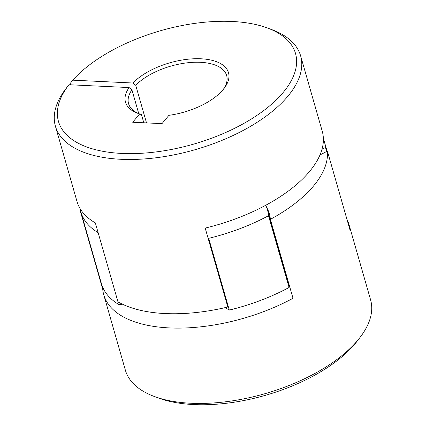 <?xml version="1.0" encoding="UTF-8"?>
<svg xmlns="http://www.w3.org/2000/svg" width="426" height="426" viewBox="0 0 426 426"><rect width="100%" height="100%" fill="white"/><g stroke="black" fill="none" stroke-linecap="round" stroke-linejoin="round"><path stroke-width="0.64" d="M146.512 122.906L135.718 85.264L132.901 83.006L72.761 80.173L70.125 83.587L70.471 84.795M72.761 80.173A123.3 59.065 164 0 1 267.432 27.988L271.58 29.527A127.555 61.099 164 0 1 300.634 55.881A127.555 61.099 164 0 1 194.863 149.771A127.555 61.099 164 0 1 55.407 126.197A127.555 61.099 164 0 1 66.083 88.448L68.788 84.95A123.3 59.065 164 0 1 68.959 84.726L129.099 87.559A53.575 25.661 164 0 0 137.699 113.284A53.575 25.661 164 0 0 139.643 113.944L141.469 114.653L143.796 122.779M300.634 55.881L322.237 131.224A127.555 61.099 164 0 1 205.194 228.08L227.825 307.008A127.555 61.099 164 0 1 117.965 301.832L95.333 222.905A127.555 61.099 164 0 1 77.015 201.541L55.407 126.197M135.718 85.264A51.024 24.442 164 0 1 188.063 62.718A51.024 24.442 164 0 1 226.659 75.54A51.024 24.442 164 0 1 223.155 89.598M132.901 83.006A53.575 25.661 164 0 1 201.887 58.836A53.575 25.661 164 0 1 224.007 88.539A53.575 25.661 164 0 1 168.941 115.324L162.002 123.636L132.704 122.251L139.643 113.944M267.432 27.988A123.3 59.065 164 0 1 267.075 107.975A123.3 59.065 164 0 1 111.479 152.593A123.3 59.065 164 0 1 68.788 84.95M138.988 113.737A51.024 24.442 164 0 1 128.567 103.667A51.024 24.442 164 0 1 131.922 89.817L129.099 87.559M131.922 89.817L138.754 113.635M265.739 205.279A125.862 60.29 164 0 1 267.453 209.8L288.029 281.554A125.862 60.29 164 0 1 289.078 287.47A126.703 60.694 164 0 1 229.294 310.069A125.862 60.29 164 0 1 225.317 307.599M122.416 304.175A125.862 60.29 164 0 1 119.434 304.894A126.703 60.694 164 0 1 101.489 283.822L80.919 212.068A126.703 60.694 164 0 1 80.173 208.761M323.387 139.02A126.703 60.694 164 0 1 324.511 142.22A126.703 60.694 164 0 1 325.507 147.46A125.862 60.29 164 0 1 321.976 149.35M326.657 151.475L325.507 147.46M267.453 209.8A125.862 60.29 164 0 1 268.508 215.716A126.703 60.694 164 0 1 208.719 238.32A125.862 60.29 164 0 1 208.01 237.91M289.078 287.47L268.508 215.716M229.294 310.069L208.719 238.32M119.434 304.894L118.673 302.236M98.15 232.713A126.703 60.694 164 0 1 80.919 212.068M346.934 219.278A127.555 61.099 164 0 1 348.985 224.502L370.593 299.845A127.555 61.099 164 0 1 359.917 337.589A127.555 61.099 164 0 1 154.42 396.515A127.555 61.099 164 0 1 125.366 370.162L103.763 294.819A127.555 61.099 164 0 1 102.735 289.302L80.104 210.375A127.555 61.099 164 0 1 79.987 208.452M348.985 224.502A127.555 61.099 164 0 1 350.012 230.019L327.381 151.086A127.555 61.099 164 0 1 270.382 219.342L293.013 298.275A127.555 61.099 164 0 1 103.763 294.819M102.735 289.302A127.555 61.099 164 0 1 103.475 288.903M80.104 210.375A127.555 61.099 164 0 1 80.445 210.188M327.381 151.086A127.555 61.099 164 0 1 320.006 154.904M266.633 207.361A127.555 61.099 164 0 1 269.354 213.831A127.555 61.099 164 0 1 270.382 219.342M288.887 285.638A127.555 61.099 164 0 1 289.936 287.539M359.917 337.589L357.212 341.093A123.3 59.065 164 0 1 158.568 398.054L154.42 396.515M61.994 149.169L67.34 167.807M327.093 151.241L324.511 142.22"/></g></svg>
